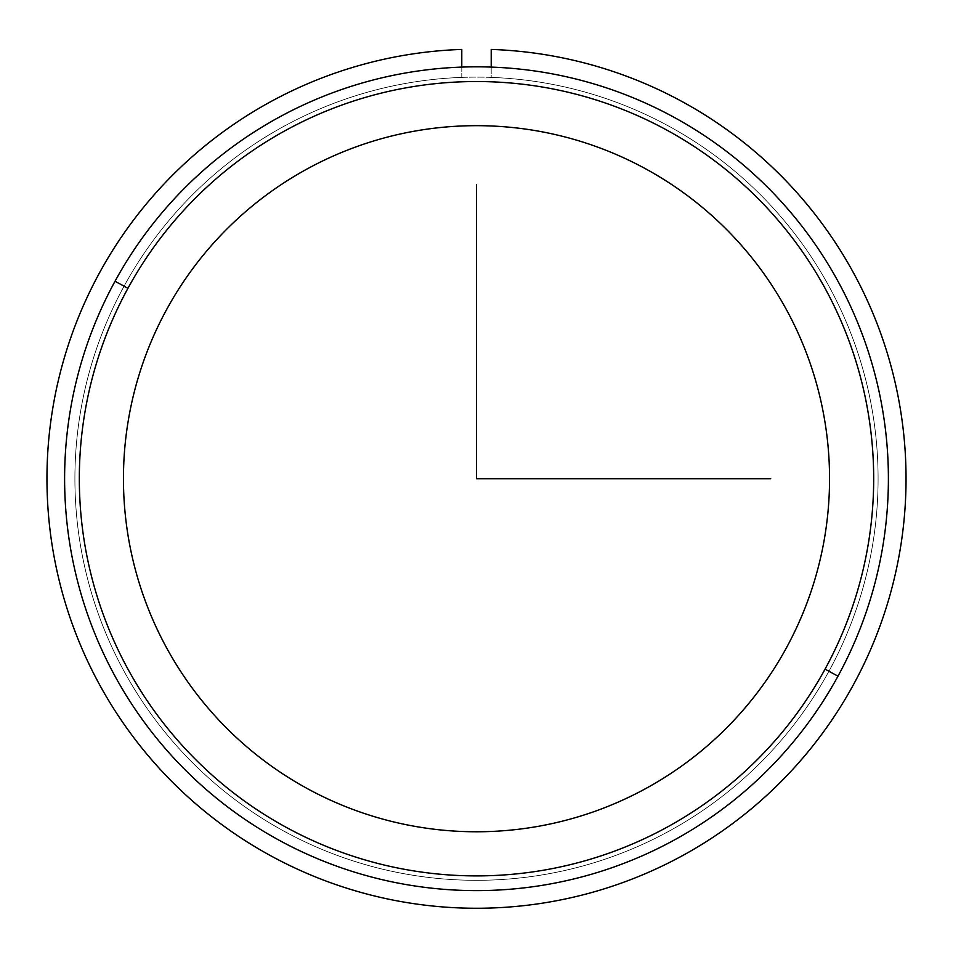 <?xml version="1.0" encoding="UTF-8"?>
<svg xmlns="http://www.w3.org/2000/svg" width="953" height="953" viewBox="0 0 953 953"><rect width="100%" height="100%" fill="white"/><g stroke="black" fill="none" stroke-linecap="round" stroke-linejoin="round"><path stroke-width="0.71" stroke-dasharray="4.76 3.57" d="M828.931 671.257A401.594 401.594 0 0 0 669.03 126.284A401.594 401.594 0 0 0 124.069 286.186A401.594 401.594 0 0 1 669.03 126.284A401.594 401.594 0 0 1 828.931 671.257A401.594 401.594 0 0 1 283.97 831.159A401.594 401.594 0 0 1 124.069 286.186A401.594 401.594 0 0 0 283.97 831.159A401.594 401.594 0 0 0 828.931 671.257A401.594 401.594 0 0 0 669.03 126.284A401.594 401.594 0 0 0 124.069 286.186A401.594 401.594 0 0 0 283.97 831.159A401.594 401.594 0 0 0 828.931 671.257A401.594 401.594 0 0 1 283.97 831.159A401.594 401.594 0 0 1 124.069 286.186A401.594 401.594 0 0 1 669.03 126.284A401.594 401.594 0 0 1 828.931 671.257M786.332 647.98A353.051 353.051 0 0 0 645.765 168.895A353.051 353.051 0 0 0 166.668 309.463A353.051 353.051 0 0 0 307.235 788.548A353.051 353.051 0 0 0 786.332 647.98A353.051 353.051 0 0 1 307.235 788.548A353.051 353.051 0 0 1 166.668 309.463A353.051 353.051 0 0 1 645.765 168.895A353.051 353.051 0 0 1 786.332 647.98M837.973 676.189A411.887 411.887 0 0 1 279.026 840.189A411.887 411.887 0 0 1 115.027 281.254A411.887 411.887 0 0 1 673.974 117.255A411.887 411.887 0 0 1 837.973 676.189A411.887 411.887 0 0 0 673.974 117.255A411.887 411.887 0 0 0 115.027 281.254A411.887 411.887 0 0 0 279.026 840.189A411.887 411.887 0 0 0 837.973 676.189A411.887 411.887 0 0 1 279.026 840.189A411.887 411.887 0 0 1 115.027 281.254A411.887 411.887 0 0 1 673.974 117.255A411.887 411.887 0 0 1 837.973 676.189A411.887 411.887 0 0 0 673.974 117.255A411.887 411.887 0 0 0 115.027 281.254A411.887 411.887 0 0 1 673.974 117.255A411.887 411.887 0 0 1 837.973 676.189A411.887 411.887 0 0 1 279.026 840.189A411.887 411.887 0 0 1 115.027 281.254A411.887 411.887 0 0 0 279.026 840.189A411.887 411.887 0 0 0 837.973 676.189L825.06 669.137A397.187 397.187 0 0 0 666.921 130.156A397.187 397.187 0 0 0 127.94 288.306A397.187 397.187 0 0 0 286.079 827.275A397.187 397.187 0 0 0 825.06 669.137A397.187 397.187 0 0 1 286.079 827.275A397.187 397.187 0 0 1 127.94 288.306L115.027 281.254A411.887 411.887 0 0 0 279.026 840.189A411.887 411.887 0 0 0 837.973 676.189A411.887 411.887 0 0 0 673.974 117.255A411.887 411.887 0 0 0 115.027 281.254L127.94 288.306A397.187 397.187 0 0 1 666.921 130.156A397.187 397.187 0 0 1 825.06 669.137L837.973 676.189M491.212 49.425A429.541 429.541 0 0 1 846.014 697.727A429.541 429.541 0 0 1 106.986 697.727A429.541 429.541 0 0 1 461.788 49.425L461.788 77.396A401.594 401.594 0 0 0 131.192 683.754A401.594 401.594 0 0 0 821.808 683.754A401.594 401.594 0 0 0 491.212 77.396L491.212 49.425L491.212 77.396A401.594 401.594 0 0 1 821.808 683.754A401.594 401.594 0 0 1 131.192 683.754A401.594 401.594 0 0 1 461.788 77.396L461.788 49.425A429.541 429.541 0 0 0 106.986 697.727A429.541 429.541 0 0 0 846.014 697.727A429.541 429.541 0 0 0 491.212 49.425M491.212 67.091L491.212 77.396A401.594 401.594 0 0 1 821.808 683.754A401.594 401.594 0 0 1 131.192 683.754A401.594 401.594 0 0 1 461.788 77.396A401.594 401.594 0 0 0 131.192 683.754A401.594 401.594 0 0 0 821.808 683.754A401.594 401.594 0 0 0 491.212 77.396L491.212 67.091"/><path stroke-width="1.43" d="M166.668 309.463A353.051 353.051 0 0 1 645.765 168.895A353.051 353.051 0 0 1 786.332 647.98A353.051 353.051 0 0 1 307.235 788.548A353.051 353.051 0 0 1 166.668 309.463A353.051 353.051 0 0 0 307.235 788.548A353.051 353.051 0 0 0 786.332 647.98A353.051 353.051 0 0 0 645.765 168.895A353.051 353.051 0 0 0 166.668 309.463M837.973 676.189A411.887 411.887 0 0 0 673.974 117.255A411.887 411.887 0 0 0 115.027 281.254A411.887 411.887 0 0 0 279.026 840.189A411.887 411.887 0 0 0 837.973 676.189A411.887 411.887 0 0 1 279.026 840.189A411.887 411.887 0 0 1 115.027 281.254L127.94 288.306A397.187 397.187 0 0 1 666.921 130.156A397.187 397.187 0 0 1 825.06 669.137A397.187 397.187 0 0 1 286.079 827.275A397.187 397.187 0 0 1 127.94 288.306A397.187 397.187 0 0 0 286.079 827.275A397.187 397.187 0 0 0 825.06 669.137L837.973 676.189L825.06 669.137A397.187 397.187 0 0 0 666.921 130.156A397.187 397.187 0 0 0 127.94 288.306L115.027 281.254A411.887 411.887 0 0 1 673.974 117.255A411.887 411.887 0 0 1 837.973 676.189M461.788 49.425A429.541 429.541 0 0 0 106.986 697.727A429.541 429.541 0 0 0 846.014 697.727A429.541 429.541 0 0 0 491.212 49.425L491.212 67.091L491.212 49.425A429.541 429.541 0 0 1 846.014 697.727A429.541 429.541 0 0 1 106.986 697.727A429.541 429.541 0 0 1 461.788 49.425L461.788 67.091L461.788 49.425M476.5 184.513L476.5 478.716L770.703 478.716"/></g></svg>
